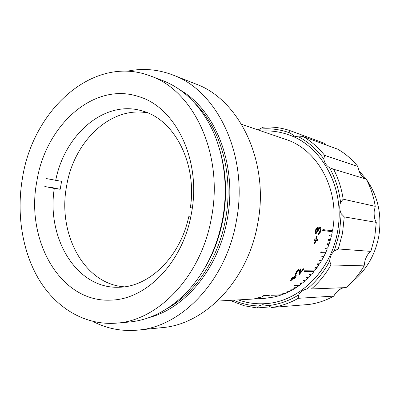 <?xml version="1.0" encoding="UTF-8"?>
<svg xmlns="http://www.w3.org/2000/svg" width="400" height="400" viewBox="0 0 400 400"><rect width="100%" height="100%" fill="white"/><g stroke="black" fill="none" stroke-linecap="round" stroke-linejoin="round"><path stroke-width="0.6" d="M317.39 240.35L317.08 240.53M315.715 241.22L315.185 241.45M46.205 178.545L61.58 181.345L60.19 189.275L54.29 188.465L44.825 186.475M55.69 180.46C64.525 134.435 104.935 99.07 142.7 111.075C174.185 119.53 197.205 162.915 190.385 207.61L192.29 207.995M124.225 286.815C83.78 284.02 57.4 233.265 66.6 186.13C73.63 141.62 110.845 105.41 148.03 113.005M50.755 187.295L60.19 189.275M54.29 188.465C46.38 237.805 76.305 288.81 118.57 287.24C148.66 287.34 180.19 257.39 188.75 216.7L190.735 216.935M188.75 216.7L190.7 217.11M316.79 228.805L316.135 229.2L315.66 230.485L316.04 232.54L315.695 233.805M319.09 228.48L318.055 229.44L317.6 231.445M319.555 227.05L320.375 229.73L320.21 231.015L318.48 234.275M317.19 227.37L317.7 229.015L318.13 229.095C318.56 227.675 319.1 226.995 319.75 227.05C320.475 227.235 320.83 228.155 320.8 229.81L320.635 231.105C320.15 233.175 319.415 234.32 318.43 234.55L318.705 233.055L320.065 230.98L320.17 229.735L319.495 228.555L318.48 229.525L318.02 231.615L317.465 231.39L317.595 229.415L317.16 228.875L316.56 229.285L316.09 230.58L316.465 232.645L316.055 234.135C315.325 233.67 315.135 232.48 315.49 230.555L315.855 229.2L317.4 227.36L318.13 229.095M259.59 297.89L254.78 298.525L261.16 297.08L259.195 297.72L260.71 297.635L259.555 297.7M269.91 295.06L268.685 295.51L264.335 295.73L262.275 296.47L264.32 295.34L269.91 295.06M294.66 278.475L293.23 278.49L291.08 280.53L290.46 280.535L292.615 278.495L291.17 278.51L292.075 277.605L293.52 277.595L295.58 275.425L296.195 275.42L294.135 277.59L295.56 277.58L294.66 278.475M296.49 271.59C297.825 269.945 299.03 269.03 300.11 268.85C300.815 269.135 300.895 269.97 300.34 271.355L299.885 273.08L303.32 268.78L303.985 268.79L299.35 274.465L298.905 274.245L299.51 270.14L299.23 270.01L297.085 271.62C296.255 272.65 296.12 273.2 296.67 273.27L295.655 274.36L295.245 274.12L296.49 271.59M317.31 240.61L315.945 240.485L314.96 243.515L314.37 243.465L315.355 240.43L313.975 240.3L314.37 238.98L315.75 239.115L316.595 236.02L317.185 236.085L316.34 239.17L317.7 239.305L317.31 240.61L315.535 240.335L314.41 243.34M269.91 297.705L263.87 298.43L217.355 301.09M269.925 297.785L267.795 297.905L273.675 297.085L271.565 297.205L274.435 296.915L277.41 296.16L275.31 296.27L278.165 295.94L281.115 295L271.22 295.275L281.86 294.74L284.775 293.615L282.7 293.715L285.51 293.31L288.385 292.005L286.325 292.1L287.05 291.745L289.11 291.655L291.925 290.175L289.88 290.255L290.595 289.855L292.64 289.775L295.395 288.125L293.36 288.195L294.06 287.75L296.09 287.68L298.775 285.86L293.685 286.01L294.365 285.52L299.45 285.375L302.06 283.39L300.05 283.435L300.705 282.905L302.715 282.86L305.235 280.715L303.24 280.745L303.87 280.175L305.865 280.145L308.29 277.845L306.305 277.86L306.915 277.25L308.895 277.235L311.215 274.785L309.24 274.79L309.82 274.14L311.79 274.145L314 271.55L303.98 271.47L304.54 270.77L314.55 270.87L316.635 268.145L314.685 268.11L315.205 267.395L317.155 267.435L319.115 264.58L317.175 264.525L317.66 263.78L319.6 263.835L321.43 260.865L319.495 260.79L319.95 260.015L321.875 260.095L323.565 257.01L321.645 256.92L322.055 256.115L323.975 256.215L325.52 253.035L320.695 252.745L321.075 251.91L325.89 252.21L327.28 248.945L325.38 248.805L325.715 247.955L327.615 248.1L328.85 244.75L326.955 244.59L327.25 243.72L329.145 243.885L330.22 240.47L328.325 240.285L328.58 239.405L330.47 239.59L331.38 236.12L329.495 235.91L329.705 235.015L331.59 235.225L332.33 231.705L322.715 230.525L322.885 229.595L332.5 230.805C340.36 190.67 317.855 149.385 285.655 139.37L241.57 124.3M127.15 71.235C142.545 68.005 157.8 69.265 172.915 75.01L195.7 83.955C239.33 99.41 269.83 161.97 257.71 223.64C247.935 280.585 204.83 324.405 162.325 327.61L137.98 330.1C121.875 331.575 106.84 328.685 92.88 321.435M172.915 75.01C217.64 90.77 249.025 156.24 236.355 221.07C226.115 280.925 181.525 326.87 137.98 330.1M150.19 75.89L161.925 80.28C181.005 87.48 196.62 101.67 208.76 122.845C223.445 149.11 228.875 184.895 222.645 218.75C216.74 249.12 204.315 274.09 185.365 293.665C167.975 310.8 149.125 320.27 128.81 322.07L116.325 323.145C85.115 325.61 56.6 308.23 39.36 280.165C22.24 251.86 16.33 214.135 22.42 178.36C32.75 110.005 93.195 54.125 150.19 75.89C193.365 90.26 223.845 154.025 211.515 217.4C201.56 275.97 158.2 320.77 116.325 323.145M36.85 181.34C45.36 125.85 93.545 81.215 138.915 96.67C175.64 107.245 201.715 160.435 191.45 213.255C183.195 262.225 146.36 299.555 111.055 300.1C60.095 303.01 25.29 239.83 36.85 181.34M329.51 235.85L330.97 236.01L331.17 235.18M330.97 236.01L331.38 236.12M328.355 240.195L329.815 240.34L330.045 239.55M329.815 240.34L330.22 240.47M326.995 244.47L328.455 244.595L328.71 243.85M328.455 244.595L328.85 244.75M325.435 248.655L326.895 248.765L327.175 248.065M326.895 248.765L327.28 248.945M320.78 252.565L325.145 252.835L325.44 252.185M325.145 252.835L325.52 253.035M321.75 256.715L323.2 256.79L323.51 256.19M323.2 256.79L323.565 257.01M319.63 260.565L321.075 260.62L321.395 260.075M321.075 260.62L321.43 260.865M317.34 264.275L318.78 264.315L319.1 263.82M318.78 264.315L319.115 264.58M314.89 267.835L316.315 267.86L316.63 267.425M316.315 267.86L316.635 268.145M304.23 271.16L313.69 271.245L314 270.865M313.69 271.245L314 271.55M309.535 274.465L310.92 274.465L311.21 274.145M310.92 274.465L311.215 274.785M306.65 277.515L308.275 277.24M308.015 277.505L308.29 277.845M303.645 280.38L305.2 280.155M291.76 289.81L291.925 290.175M322.72 230.495L331.92 231.625L332.08 230.75M331.92 231.625L332.33 231.705M264.335 295.73L264.235 295.37M263.835 295.52L263.535 295.675M268.685 295.51L268.575 295.125M291.08 280.53L290.835 280.19M292.615 278.495L292.335 278.14L291.965 278.505M294.925 277.585L294.38 278.12L292.95 278.135L292.6 278.48M293.87 277.235L294.48 277.235M295.585 275.425L295.865 275.78M292.335 278.14L291.535 278.145M293.23 278.49L292.95 278.135M303.435 268.78L299.05 274.135L299.35 274.465M300.31 268.875L299.58 272.755L299.885 273.08M300.025 271.04L300.34 271.355M296.32 272.985L295.355 274.02L295.655 274.36M298.91 269.695L296.77 271.3C295.965 272.3 295.815 272.845 296.325 272.94M314.96 243.515L314.55 243.355M315.355 240.43L314.01 240.195M316.745 236.04L315.925 239.03L316.34 239.17M317.26 239.26L316.9 240.465M315.945 240.485L315.535 240.335M319.495 228.555L319.065 228.475M318.145 230.635L317.72 230.545M317.16 228.875L316.73 228.795M316.09 230.58L315.66 230.485M316.465 232.645L316.04 232.54M320.635 231.105L320.21 231.015M300.53 283.05L302 282.875M294.25 285.605L298.67 285.395M294.025 287.775L295.225 287.71M366.38 179.39C378.125 196.26 382.22 215.465 378.67 237C374.91 255.49 366.145 270.355 352.385 281.59M343.225 287.715L339.045 289.835M295.645 276.015L295.23 275.805M297.35 271.31L296.855 271.195M358.965 170.785L366.175 179.105M300.695 269.48L300.375 269.375M338.165 227.615C333.045 268.98 299.59 302.11 265.315 303.65C255.965 304.255 246.975 303.005 238.345 299.89C246.975 303.005 255.965 304.255 265.315 303.65C298.22 302.08 330.59 271.64 337.42 232.245C345.97 189.71 322.415 145.765 288.45 134.73C321.07 145.43 344.39 186.375 338.165 227.615M261.465 131.1C270.61 130.42 279.605 131.63 288.45 134.73C279.605 131.63 270.61 130.42 261.465 131.1M370.855 251.385L374.74 237.12L376.28 222.38L344.25 216.895L342.53 233.185L338.295 248.955L370.855 251.385C368.475 253 366.535 256.02 365.035 260.445L364.12 265.855L330.98 264.945C325.63 274.275 319.12 282.275 311.44 288.95L346.035 287.605C353.155 281.545 359.185 274.295 364.12 265.855M333.795 296.105L298.27 298.31C289.74 303.13 280.895 306.18 271.73 307.46L309.03 304.46C317.605 303.275 325.855 300.49 333.795 296.105C336.17 291.895 339.25 289.1 343.045 287.72M338.295 248.955L334.315 250.92C332.01 253.035 330.545 255.69 329.92 258.88L329.68 261.07L330.98 264.945M334.315 250.92L339.515 232.655L341.23 213.675L344.25 216.895M343.18 199.185L375.24 206.335C373.695 196.58 370.7 187.51 366.24 179.125L333.59 169.23C338.355 178.44 341.555 188.425 343.18 199.185L340.555 202.435L339.995 204.575C339.43 207.79 339.84 210.825 341.23 213.675M376.28 222.38C374.675 219.835 373.97 216.24 374.165 211.585L375.24 206.335M258.105 129.95L262.975 127.195C271.915 126.545 280.74 127.62 289.44 130.42L324.955 143.49L326 144.92M289.44 130.42L290.135 132.985C280.05 129.32 269.795 128.05 259.37 129.175M337.755 149.21L303.115 136.565C311.235 141.305 318.41 147.575 324.65 155.385L357.89 166.495C352.06 159.355 345.345 153.595 337.755 149.21M290.135 132.985L294.75 136.315L298.805 136.9L303.115 136.565M324.65 155.385L323.79 158.825C316.765 149.39 308.44 142.085 298.805 136.9M365.43 178.875C361.565 176.865 359.05 172.735 357.89 166.495M323.79 158.825C324.46 162.695 326.345 165.625 329.45 167.615L333.59 169.23M340.555 202.435C339.025 189.76 335.325 178.155 329.45 167.615M311.44 288.95L307.015 289C316.185 281.52 323.74 272.215 329.68 261.07M307.015 289C303.435 289.655 300.65 291.64 298.665 294.95L298.27 298.31M233.42 300.17C241.34 303.685 249.685 305.62 258.455 305.97L256.94 307.935L244.135 305.745L231.345 300.905M271.73 307.46L267.84 305.65L262.71 304.67L258.455 305.97M267.84 305.65C278.56 304.535 288.835 300.97 298.665 294.95M270.63 306.86L256.94 307.935M195.06 103.425C220.82 128.36 233.895 174.84 225.59 218.92C218.595 258.565 195.215 293.215 166.945 308.685M180.145 90.015C215.675 110.075 237.605 165.585 227.28 219.21C218.78 268.325 185.145 308.45 148.975 317.595M219.49 148.91C226.125 171.07 227.335 194.305 223.11 218.615C219.48 238.135 212.68 255.745 202.71 271.445M222.485 161.355C226.225 180.005 226.365 199.085 222.915 218.6C220.185 233.465 215.525 247.35 208.94 260.265M316.775 228.8L317.185 228.88"/></g></svg>
